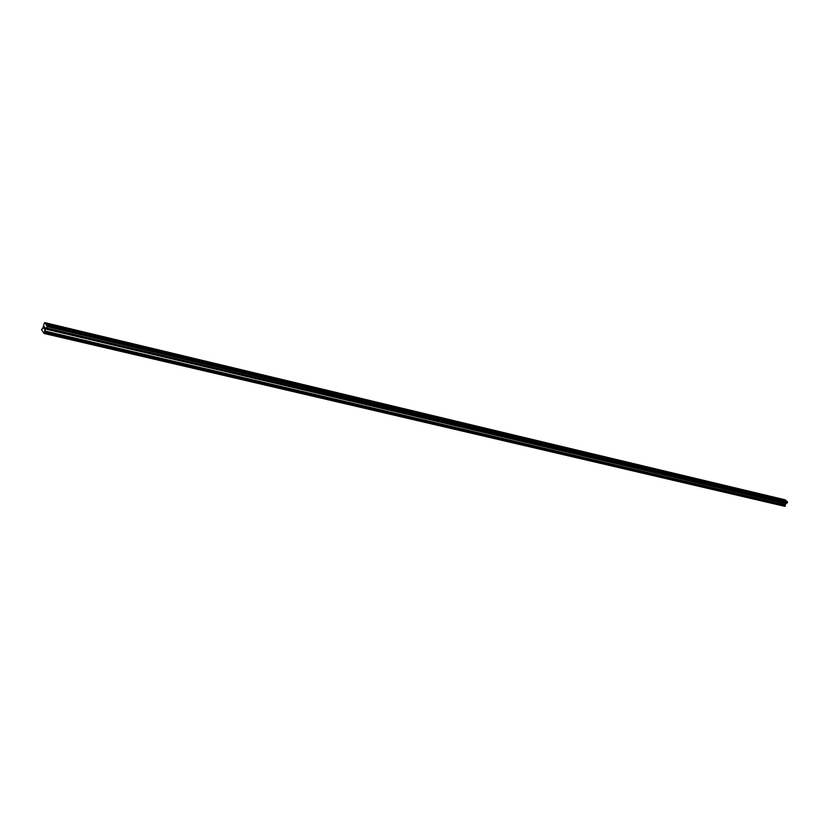 <?xml version="1.0" encoding="UTF-8"?>
<svg xmlns="http://www.w3.org/2000/svg" width="829" height="829" viewBox="0 0 829 829"><rect width="100%" height="100%" fill="white"/><g stroke="black" fill="none" stroke-linecap="round" stroke-linejoin="round"><path stroke-width="1.24" d="M50.528 324.875L52.051 326.066L50.528 324.875M60.289 327.206L61.812 328.388L60.289 327.206M69.957 329.517L71.47 330.688L69.957 329.517M79.522 331.797L81.035 332.968L79.522 331.797M89.004 334.056L90.516 335.227L89.004 334.056M98.392 336.294L99.894 337.465L98.392 336.294M107.687 338.512L109.19 339.672L107.687 338.512M116.889 340.709L118.392 341.869L116.889 340.709M126.008 342.885L127.5 344.035L126.008 342.885M135.044 345.04L136.536 346.19L135.044 345.04M143.987 347.175L145.469 348.325L143.987 347.175M152.847 349.289L154.329 350.429L152.847 349.289M161.624 351.382L163.106 352.522L161.624 351.382M170.318 353.455L171.79 354.594L170.318 353.455M178.929 355.506L180.401 356.646L178.929 355.506M187.468 357.537L188.939 358.677L187.468 357.537M195.924 359.558L197.385 360.688L195.924 359.558M204.297 361.558L205.758 362.677L204.297 361.558M212.607 363.537L214.058 364.656L212.607 363.537M220.825 365.496L222.286 366.615L220.825 365.496M228.98 367.444L230.431 368.553L228.98 367.444M237.053 369.371L238.503 370.48L237.053 369.371M245.063 371.278L246.503 372.387L245.063 371.278M253 373.174L254.441 374.273L253 373.174M260.855 375.05L262.296 376.148L260.855 375.05M268.648 376.905L270.088 378.003L268.648 376.905M276.378 378.749L277.808 379.837L276.378 378.749M284.036 380.573L285.456 381.661L284.036 380.573M291.621 382.387L293.051 383.475L291.621 382.387M299.145 384.179L300.564 385.267L299.145 384.179M306.606 385.962L308.025 387.039L306.606 385.962M313.994 387.723L315.414 388.801L313.994 387.723M321.331 389.464L322.74 390.542L321.331 389.464M328.595 391.205L330.004 392.272L328.595 391.205M335.807 392.925L337.206 393.993L335.807 392.925M342.947 394.625L344.346 395.692L342.947 394.625M350.035 396.314L351.434 397.381L350.035 396.314M357.061 397.993L358.449 399.05L357.061 397.993M364.024 399.651L365.413 400.708L364.024 399.651M370.926 401.298L372.325 402.355L370.926 401.298M377.775 402.935L379.164 403.982L377.775 402.935M384.573 404.552L385.962 405.599L384.573 404.552M391.309 406.158L392.697 407.205L391.309 406.158M397.993 407.754L399.371 408.801L397.993 407.754M404.625 409.339L406.003 410.376L404.625 409.339M411.194 410.904L412.573 411.94L411.194 410.904M417.712 412.459L419.091 413.495L417.712 412.459M424.179 414.003L425.546 415.028L424.179 414.003M430.603 415.536L431.961 416.562L430.603 415.536M436.966 417.049L438.323 418.075L436.966 417.049M443.277 418.552L444.634 419.578L443.277 418.552M449.536 420.054L450.893 421.07L449.536 420.054M455.753 421.536L457.111 422.552L455.753 421.536M461.919 422.997L463.276 424.013L461.919 422.997M468.033 424.458L469.39 425.474L468.033 424.458M474.105 425.909L475.452 426.914L474.105 425.909M480.126 427.339L481.473 428.344L480.126 427.339M486.105 428.769L487.442 429.774L486.105 428.769M492.032 430.178L493.369 431.184L492.032 430.178M497.908 431.588L499.245 432.583L497.908 431.588M503.752 432.976L505.079 433.971L503.752 432.976M509.545 434.365L510.871 435.349L509.545 434.365M515.296 435.733L516.622 436.717L515.296 435.733M520.995 437.09L522.322 438.075L520.995 437.09M526.664 438.448L527.98 439.422L526.664 438.448M532.28 439.784L533.596 440.769L532.28 439.784M537.855 441.111L539.171 442.095L537.855 441.111M543.389 442.437L544.705 443.411L543.389 442.437M548.891 443.743L550.197 444.717L548.891 443.743M554.342 445.049L555.648 446.012L554.342 445.049M559.751 446.334L561.067 447.308L559.751 446.334M565.129 447.619L566.435 448.582L565.129 447.619M570.466 448.893L571.761 449.857L570.466 448.893M575.761 450.157L577.057 451.111L575.761 450.157M581.015 451.411L582.31 452.365L581.015 451.411M586.238 452.655L587.533 453.608L586.238 452.655M591.419 453.888L592.704 454.841L591.419 453.888M596.559 455.111L597.854 456.064L596.559 455.111M601.667 456.333L602.952 457.276L601.667 456.333M606.735 457.546L608.02 458.489L606.735 457.546M611.771 458.748L613.056 459.68L611.771 458.748M616.766 459.94L618.051 460.872L616.766 459.94M621.729 461.121L623.014 462.054L621.729 461.121M626.662 462.292L627.936 463.224L626.662 462.292M631.553 463.463L632.828 464.395L631.553 463.463M636.413 464.623L637.688 465.546L636.413 464.623M641.242 465.774L642.506 466.696L641.242 465.774M646.029 466.914L647.294 467.836L646.029 466.914M650.786 468.053L652.05 468.976L650.786 468.053M655.511 469.173L656.775 470.095L655.511 469.173M660.205 470.292L661.469 471.214L660.205 470.292M664.868 471.411L666.122 472.323L664.868 471.411M669.5 472.509L670.754 473.421L669.5 472.509M674.091 473.608L675.345 474.52L674.091 473.608M678.661 474.696L679.915 475.608L678.661 474.696M683.2 475.784L684.443 476.685L683.2 475.784M687.697 476.851L688.951 477.753L687.697 476.851M692.174 477.918L693.417 478.82L692.174 477.918M696.619 478.975L697.863 479.877L696.619 478.975M701.033 480.032L702.277 480.934L701.033 480.032M705.417 481.079L706.66 481.97L705.417 481.079M709.779 482.115L711.013 483.017L709.779 482.115M714.111 483.152L715.344 484.043L714.111 483.152M718.401 484.177L719.634 485.069L718.401 484.177M722.681 485.193L723.904 486.084L722.681 485.193M726.919 486.208L728.152 487.089L726.919 486.208M731.137 487.214L732.359 488.094L731.137 487.214M735.323 488.208L736.546 489.089L735.323 488.208M739.489 489.203L740.701 490.084L739.489 489.203M743.623 490.188L744.836 491.069L743.623 490.188M747.727 491.172L748.939 492.043L747.727 491.172M751.81 492.146L753.022 493.017L751.81 492.146M755.861 493.11L757.074 493.98L755.861 493.11M759.892 494.074L761.105 494.934L759.892 494.074M763.892 495.027L765.105 495.887L763.892 495.027M767.872 495.97L769.084 496.84L767.872 495.97M771.83 496.913L773.032 497.783L771.83 496.913M775.757 497.856L776.96 498.716L775.757 497.856M779.654 498.789L780.856 499.638L779.654 498.789M783.54 499.711L784.731 500.561L783.54 499.711M786.804 501.39L785.322 500.053L45.481 323.538L47.212 326.667L45.357 329.03L44.124 333.476L41.46 329.579L42.745 328.491L44.434 322.854L45.481 323.538M44.124 333.476L784.918 506.364L785.788 503.607L787.55 502.281L787.042 501.452L46.88 325.445M785.073 499.991L44.818 322.636M44.507 329.103L44.766 328.522L44.507 329.103M44.807 328.429L45.067 327.859L44.807 328.429M44.818 327.362L44.507 329.248M43.782 328.253L44.424 326.813L43.792 328.253M43.906 328.118L44.465 326.864L43.906 328.118M786.514 503.348L46.082 328.502L786.514 503.327M786.669 501.141L46.569 325.03M786.69 501.296L46.569 325.269M787.498 501.814L47.243 325.942M787.55 502.281L47.212 326.667M785.032 506.343L44.227 333.413M784.939 499.752L45.18 323.123M784.959 499.897L45.17 323.362M787.042 503.089L46.611 328.015M786.98 503.141L46.548 328.108M786.555 503.244L46.134 328.336M786.462 503.421L46.02 328.636M785.819 503.586L45.398 328.978M785.788 503.607L45.357 329.03M785.073 504.757L44.517 330.937M785.063 504.809L44.497 331.02M785.146 505.555L44.455 332.16M785.094 505.628L44.393 332.294M785.073 505.638L44.383 332.305M785.022 505.711L44.32 332.439M785.032 505.794L44.31 332.564M785.136 505.991L44.372 332.843M785.146 506.001L44.393 332.864M785.167 506.125L44.383 333.061"/></g></svg>
